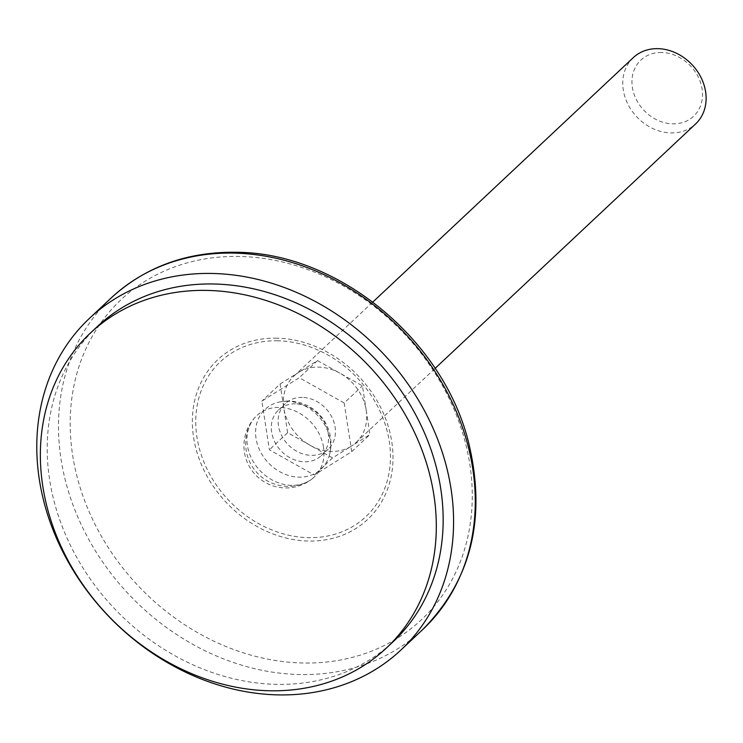 <?xml version="1.0" encoding="UTF-8"?>
<svg xmlns="http://www.w3.org/2000/svg" width="743" height="743" viewBox="0 0 743 743"><rect width="100%" height="100%" fill="white"/><g stroke="black" fill="none" stroke-linecap="round" stroke-linejoin="round"><path stroke-width="0.56" stroke-dasharray="3.71 2.79" d="M287.225 401.294A40.949 34.197 -133.2 0 0 279.006 402.093A40.949 34.197 -133.2 0 0 268.158 462.629A40.949 34.197 -133.2 0 0 329.26 455.654A40.949 34.197 -133.2 0 0 287.225 401.294M97.305 326.576A216.12 180.484 -133.2 0 0 113.568 607.681A216.12 180.484 -133.2 0 0 393.066 641.785M295.454 403.83A31.28 26.126 -133.2 0 0 278.532 409.997A31.28 26.126 -133.2 0 0 280.891 450.685A31.28 26.126 -133.2 0 0 321.338 455.617A31.28 26.126 -133.2 0 0 325.081 423.649A31.28 26.126 -133.2 0 0 295.454 403.83M366.197 410.173L369.968 434.506L351.263 446.218A45.499 37.995 -133.2 0 0 356.166 442.438A45.499 37.995 -133.2 0 0 366.197 410.173A45.499 37.995 -133.2 0 0 339.969 373.218L362.435 385.84L366.197 410.173M344.176 402.966L351.718 451.633L314.317 475.046L269.384 449.803L261.852 401.136L299.253 377.723L344.176 402.966L362.435 385.84M351.718 451.633L369.968 434.506M317.502 360.596L339.969 373.218A45.499 37.995 -133.2 0 0 318.515 367.116A45.499 37.995 -133.2 0 0 298.807 372.308L317.502 360.596L299.253 377.723M280.102 384.02L298.807 372.308A45.499 37.995 -133.2 0 0 293.903 376.079A45.499 37.995 -133.2 0 0 283.872 408.344L280.102 384.02L261.852 401.136M287.634 432.677L283.872 408.344A45.499 37.995 -133.2 0 0 310.1 445.298L287.634 432.677L269.384 449.803M332.567 457.92L310.1 445.298A45.499 37.995 -133.2 0 0 351.263 446.218L332.567 457.92L314.317 475.046M302.299 397.412A31.28 26.126 -133.2 0 0 285.377 403.57A31.28 26.126 -133.2 0 0 287.736 444.258A31.28 26.126 -133.2 0 0 328.183 449.199A31.28 26.126 -133.2 0 0 331.926 417.232A31.28 26.126 -133.2 0 0 302.299 397.412M633.305 57.62A45.499 37.995 -133.2 0 0 636.732 116.8A45.499 37.995 -133.2 0 0 695.569 123.979M661.716 52.493A38.525 32.172 -133.2 0 0 639.816 105.339A38.525 32.172 -133.2 0 0 700.185 106.686A38.525 32.172 -133.2 0 0 661.716 52.493M323.521 447.23A42.063 35.125 -133.2 0 0 295.37 411.111A42.063 35.125 -133.2 0 0 255.434 416.962A42.063 35.125 -133.2 0 0 251.097 422.878A42.063 35.125 -133.2 0 0 247.41 445.54A42.063 35.125 -133.2 0 0 306.748 482.188A42.063 35.125 -133.2 0 0 312.924 478.232A42.063 35.125 -133.2 0 0 323.521 447.23M277.854 340.796A106.268 88.751 -133.2 0 0 217.448 486.6A106.268 88.751 -133.2 0 0 383.982 490.296A106.268 88.751 -133.2 0 0 277.854 340.796M276.981 338.176A109.518 91.454 -133.2 0 0 214.736 488.43A109.518 91.454 -133.2 0 0 386.351 492.237A109.518 91.454 -133.2 0 0 276.981 338.176M111.218 297.934A227.497 189.985 -133.2 0 0 128.325 593.824A227.497 189.985 -133.2 0 0 422.535 629.73M239.766 256.465A219.464 183.28 -133.2 0 0 115.016 557.566A219.464 183.28 -133.2 0 0 458.923 565.191A219.464 183.28 -133.2 0 0 239.766 256.465M329.26 455.654A42.657 42.657 0 0 0 279.006 402.093M321.338 455.617L328.183 449.199M278.532 409.997L285.377 403.57M356.166 442.438L435.101 368.379M293.903 376.079L372.837 302.02M251.097 422.878A42.657 42.657 0 0 0 306.748 482.188M255.434 416.962A42.082 42.082 0 0 0 255.332 474.656A42.082 42.082 0 0 0 312.924 478.232"/><path stroke-width="1.11" d="M207.353 290.42A216.12 180.484 -133.2 0 0 90.46 332.994A216.12 180.484 -133.2 0 0 106.723 614.099A216.12 180.484 -133.2 0 0 386.221 648.202A216.12 180.484 -133.2 0 0 412.04 427.336A216.12 180.484 -133.2 0 0 207.353 290.42M386.221 648.202L393.066 641.785A216.12 180.484 -133.2 0 0 418.885 420.909A216.12 180.484 -133.2 0 0 214.198 284.002A216.12 180.484 -133.2 0 0 97.305 326.576L90.46 332.994M435.101 368.379L695.569 123.979A45.499 37.995 -133.2 0 0 701.011 77.476A45.499 37.995 -133.2 0 0 657.917 48.657A45.499 37.995 -133.2 0 0 633.305 57.62L372.837 302.02M212.563 273.47A227.497 189.985 -133.2 0 0 89.522 318.283A227.497 189.985 -133.2 0 0 106.639 614.182A227.497 189.985 -133.2 0 0 400.849 650.079A227.497 189.985 -133.2 0 0 428.033 417.585A227.497 189.985 -133.2 0 0 212.563 273.47M234.259 253.112A227.497 189.985 -133.2 0 0 111.218 297.934C145.21 266.867 186.855 251.654 236.135 252.276C337.201 252.462 442.624 338.65 468.378 441.621C486.804 517.481 471.526 580.19 422.535 629.73A227.497 189.985 -133.2 0 0 449.719 397.236A227.497 189.985 -133.2 0 0 234.259 253.112M400.849 650.079L422.535 629.73M89.522 318.283L111.218 297.934"/></g></svg>
